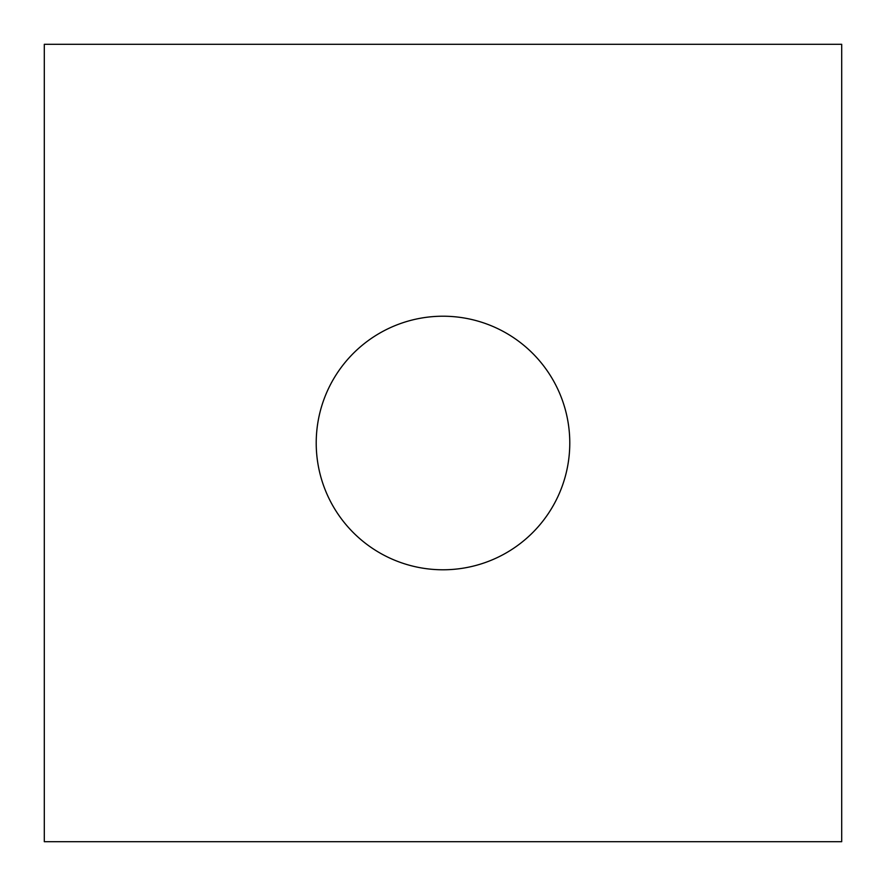 <?xml version="1.0" encoding="UTF-8"?>
<svg xmlns="http://www.w3.org/2000/svg" width="886" height="886" viewBox="0 0 886 886"><rect width="100%" height="100%" fill="white"/><g stroke="black" fill="none" stroke-linecap="round" stroke-linejoin="round"><path stroke-width="1.33" d="M841.7 841.7L841.7 44.3L44.3 44.3L44.3 841.7L841.7 841.7M316.213 443A126.787 126.787 0 0 1 506.393 333.202A126.787 126.787 0 0 1 506.393 552.798A126.787 126.787 0 0 1 316.213 443"/></g></svg>
